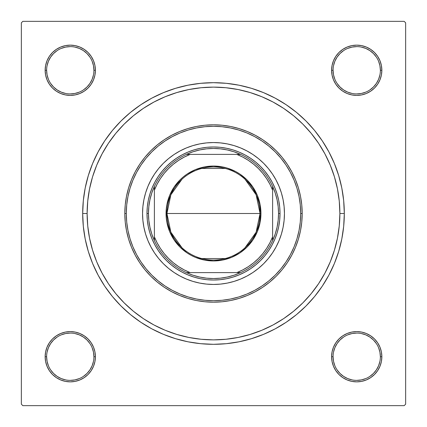 <?xml version="1.0" encoding="UTF-8"?>
<svg xmlns="http://www.w3.org/2000/svg" width="427" height="427" viewBox="0 0 427 427"><rect width="100%" height="100%" fill="white"/><g stroke="black" fill="none" stroke-linecap="round" stroke-linejoin="round"><path stroke-width="0.64" d="M46.623 356.716L46.623 356.726A23.65 23.65 0 0 0 70.274 380.377A23.65 23.65 0 0 0 93.924 356.726A23.65 23.65 0 0 0 70.274 333.076A23.65 23.65 0 0 0 46.623 356.726L45.145 356.726A25.129 25.129 0 0 1 70.274 331.598A25.129 25.129 0 0 1 95.402 356.726L93.924 356.726A23.65 23.65 0 0 1 70.274 380.377A23.65 23.65 0 0 1 46.623 356.726A23.65 23.65 0 0 1 70.274 333.076A23.65 23.65 0 0 1 93.924 356.726L93.47 352.11L92.125 347.674M93.924 70.284L93.924 70.274A23.65 23.65 0 0 0 70.274 46.623A23.65 23.65 0 0 0 46.623 70.274L45.145 70.274A25.129 25.129 0 0 1 70.274 45.145A25.129 25.129 0 0 1 95.402 70.274L93.924 70.274A23.65 23.65 0 0 1 70.274 93.924A23.65 23.65 0 0 1 46.623 70.274A23.65 23.65 0 0 1 70.274 46.623A23.65 23.65 0 0 1 93.924 70.274L93.47 65.662L92.125 61.226M380.377 70.284L380.377 70.274A23.65 23.65 0 0 0 356.726 46.623A23.65 23.65 0 0 0 333.076 70.274L331.598 70.274A25.129 25.129 0 0 1 356.726 45.145A25.129 25.129 0 0 1 381.855 70.274L380.377 70.274A23.65 23.65 0 0 1 356.726 93.924A23.65 23.65 0 0 1 333.076 70.274A23.65 23.65 0 0 1 356.726 46.623A23.65 23.65 0 0 1 380.377 70.274L379.918 65.662L378.573 61.226M333.076 356.716L333.076 356.726A23.65 23.65 0 0 0 356.726 380.377A23.65 23.65 0 0 0 380.377 356.726A23.65 23.65 0 0 0 356.726 333.076A23.65 23.65 0 0 0 333.076 356.726L331.598 356.726A25.129 25.129 0 0 1 356.726 331.598A25.129 25.129 0 0 1 381.855 356.726L380.377 356.726A23.65 23.65 0 0 1 356.726 380.377A23.65 23.65 0 0 1 333.076 356.726A23.65 23.65 0 0 1 356.726 333.076A23.65 23.65 0 0 1 380.377 356.726L379.918 352.11L378.573 347.674M344.311 213.5L339.876 213.5L344.311 213.5L343.682 200.679L341.797 187.981L338.675 175.529L334.352 163.44L328.865 151.836L322.262 140.825L314.619 130.513L305.999 121.001L296.487 112.381L286.175 104.738L275.164 98.135L263.56 92.648L251.471 88.325L239.019 85.203L226.321 83.318L213.5 82.689L200.679 83.318L187.981 85.203L175.529 88.325L163.44 92.648L151.836 98.135L140.825 104.738L130.513 112.381L121.001 121.001L112.381 130.513L104.738 140.825L98.135 151.836L92.648 163.44L88.325 175.529L85.203 187.981L83.318 200.679L82.689 213.5A130.811 130.811 0 0 1 213.5 82.689A130.811 130.811 0 0 1 344.311 213.5A130.811 130.811 0 0 1 213.5 344.311A130.811 130.811 0 0 1 82.689 213.5L83.318 226.321L85.203 239.019L88.325 251.471L92.648 263.56L98.135 275.164L104.738 286.175L112.381 296.487L121.001 305.999L130.513 314.619L140.825 322.262L151.836 328.865L163.44 334.352L175.529 338.675L187.981 341.797L200.679 343.682L213.5 344.311L226.321 343.682L239.019 341.797L251.471 338.675L263.56 334.352L275.164 328.865L286.175 322.262L296.487 314.619L305.999 305.999L314.619 296.487L322.262 286.175L328.865 275.164L334.352 263.56L338.675 251.471L341.797 239.019L343.682 226.321L344.311 213.5M87.124 213.5L82.689 213.5L87.124 213.5A126.376 126.376 0 0 1 213.5 87.124A126.376 126.376 0 0 1 339.876 213.5A126.376 126.376 0 0 1 213.5 339.876A126.376 126.376 0 0 1 87.124 213.5L87.732 225.888L89.553 238.154L92.568 250.185L96.742 261.863L102.048 273.072L108.421 283.709L115.808 293.669L124.14 302.86L133.331 311.192L143.36 318.627L153.928 324.952L165.137 330.258L176.815 334.432L188.846 337.447L201.112 339.268L213.5 339.876L225.888 339.268L238.154 337.447L250.185 334.432L261.863 330.258L273.072 324.952L283.709 318.579L293.669 311.192L302.86 302.86L311.192 293.669L318.627 283.64L324.952 273.072L330.258 261.863L334.432 250.185L337.447 238.154L339.268 225.888L339.876 213.5L339.268 201.112L337.447 188.846L334.432 176.815L330.258 165.137L324.952 153.928L318.579 143.291L311.192 133.331L302.86 124.14L293.669 115.808L283.64 108.373L273.072 102.048L261.863 96.742L250.185 92.568L238.154 89.553L225.888 87.732L213.5 87.124L201.112 87.732L188.846 89.553L176.815 92.568L165.137 96.742L153.928 102.048L143.291 108.421L133.331 115.808L124.14 124.14L115.808 133.331L108.373 143.36L102.048 153.928L96.742 165.137L92.568 176.815L89.553 188.846L87.732 201.112L87.124 213.5M404.172 21.35L22.828 21.35L404.172 21.35L405.65 22.828L405.65 404.172L405.65 22.828L404.172 21.35M21.35 404.172L21.35 22.828L22.828 21.35L21.35 22.828L21.35 404.172L22.828 405.65L21.35 404.172M404.172 405.65L22.828 405.65L404.172 405.65L405.65 404.172L404.172 405.65M45.145 70.274L45.63 75.179L45.145 70.274L46.623 70.274A23.65 23.65 0 0 0 70.274 93.924A23.65 23.65 0 0 0 93.924 70.274L95.402 70.274A25.129 25.129 0 0 1 70.274 95.402A25.129 25.129 0 0 1 45.145 70.274L45.63 75.179L47.061 79.892L49.383 84.236L52.505 88.042L56.316 91.165L60.661 93.486L65.374 94.917L70.274 95.402L75.179 94.917L79.892 93.486L84.236 91.165L88.042 88.042L91.165 84.236L93.486 79.892L94.917 75.179L95.402 70.274L94.917 65.374L93.486 60.661L91.165 56.316L88.042 52.505L84.236 49.383L79.892 47.061L75.179 45.63L70.274 45.145L65.374 45.63L60.661 47.061L56.316 49.383L52.505 52.505L49.383 56.316L47.061 60.661L45.63 65.374L45.145 70.274L45.63 75.179L47.061 79.892M70.274 381.855L75.179 381.37L70.274 381.855L75.179 381.37L79.892 379.939L84.236 377.617L88.042 374.495L91.165 370.684L93.486 366.339L94.917 361.626L95.402 356.726L94.917 351.821L93.486 347.108L91.165 342.764L88.042 338.958L84.236 335.835L79.892 333.514L75.179 332.083L70.274 331.598L65.374 332.083L60.661 333.514L56.316 335.835L52.505 338.958L49.383 342.764L47.061 347.108L45.63 351.821L45.145 356.726L45.63 361.626L47.061 366.339L49.383 370.684L52.505 374.495L56.316 377.617L60.661 379.939L65.374 381.37L70.274 381.855L75.179 381.37L79.892 379.939M347.108 93.486L351.821 94.917L356.726 95.402L361.626 94.917L366.339 93.486L370.684 91.165L374.495 88.042L377.617 84.236L379.939 79.892L381.37 75.179L381.855 70.274L381.37 65.374L379.939 60.661L377.617 56.316L374.495 52.505L370.684 49.383L366.339 47.061L361.626 45.63L356.726 45.145L351.821 45.63L347.108 47.061L342.764 49.383L338.958 52.505L335.835 56.316L333.514 60.661L332.083 65.374L331.598 70.274L332.083 75.179L333.514 79.892L335.835 84.236L338.958 88.042L342.764 91.165L347.108 93.486L351.821 94.917M335.835 370.684L338.958 374.495L342.764 377.617L347.108 379.939L351.821 381.37L356.726 381.855L361.626 381.37L366.339 379.939L370.684 377.617L374.495 374.495L377.617 370.684L379.939 366.339L381.37 361.626L381.855 356.726L381.37 351.821L379.939 347.108L377.617 342.764L374.495 338.958L370.684 335.835L366.339 333.514L361.626 332.083L356.726 331.598L351.821 332.083L347.108 333.514L342.764 335.835L338.958 338.958L335.835 342.764L333.514 347.108L332.083 351.821L331.598 356.726L332.083 361.626L333.514 366.339L335.835 370.684L338.958 374.495M356.726 45.145L351.821 45.63L356.726 45.145L351.821 45.63L347.108 47.061M338.958 52.505L335.835 56.316M370.684 91.165L374.495 88.042M381.37 75.179L381.855 70.274A25.129 25.129 0 0 1 356.726 95.402A25.129 25.129 0 0 1 331.598 70.274L333.076 70.274L333.53 74.89L334.875 79.326M91.165 56.316L88.042 52.505M75.179 45.63L70.274 45.145M52.505 88.042L56.316 91.165M93.486 79.892L94.917 75.179M79.892 333.514L75.179 332.083M56.316 335.835L52.505 338.958M45.63 351.821L45.145 356.726L45.63 351.821L45.145 356.726L46.623 356.726L47.082 361.338L48.427 365.774M88.042 374.495L91.165 370.684M380.377 356.726L381.855 356.726L381.37 351.821L379.939 347.108M374.495 338.958L370.684 335.835M333.514 347.108L332.083 351.821M351.821 381.37L356.726 381.855M381.855 356.726L381.37 351.821L381.855 356.726A25.129 25.129 0 0 1 356.726 381.855A25.129 25.129 0 0 1 331.598 356.726L333.076 356.726L333.53 361.338L334.875 365.774M93.47 361.338L92.125 365.774L89.937 369.862L86.996 373.449L83.42 376.384M57.127 376.384L53.551 373.449L50.616 369.873M50.616 343.58L53.551 340.004L57.138 337.063M74.89 333.53L79.326 334.875L83.414 337.063L86.996 340.004L89.942 343.591M376.384 369.873L373.449 373.449L369.873 376.384M343.58 376.384L340.004 373.449L337.063 369.862M333.53 352.11L334.875 347.674L337.063 343.586L340.004 340.004L343.591 337.058M361.338 333.53L365.774 334.875L369.862 337.063L373.449 340.004L376.384 343.58M376.384 83.42L373.449 86.996L369.862 89.937M352.11 93.47L347.674 92.125L343.586 89.937L340.004 86.996L337.058 83.409M333.53 65.662L334.875 61.226L337.063 57.138L340.004 53.551L343.58 50.616M369.873 50.616L373.449 53.551L376.384 57.127M93.47 74.89L92.125 79.326L89.937 83.414L86.996 86.996L83.409 89.942M65.662 93.47L61.226 92.125L57.138 89.937L53.551 86.996L50.616 83.42M50.616 57.127L53.551 53.551L57.127 50.616M83.42 50.616L86.996 53.551L89.937 57.138M343.586 376.39L347.674 378.573L352.11 379.918M356.716 380.377L361.338 379.918L365.774 378.573M376.39 369.862L378.573 365.774L379.918 361.338M356.732 333.076L352.11 333.53L347.674 334.875M57.138 376.39L61.226 378.573L65.662 379.918M70.268 380.377L74.89 379.918L79.326 378.573M70.284 333.076L65.662 333.53L61.226 334.875M50.61 343.586L48.427 347.674L47.082 352.11M46.623 70.274L47.082 74.89L48.427 79.326M70.268 93.924L74.89 93.47L79.326 92.125M83.414 50.61L79.326 48.427L74.89 47.082M70.284 46.623L65.662 47.082L61.226 48.427M50.61 57.138L48.427 61.226L47.082 65.662M356.716 93.924L361.338 93.47L365.774 92.125M376.39 83.414L378.573 79.326L379.918 74.89M369.862 50.61L365.774 48.427L361.338 47.082M356.732 46.623L352.11 47.082L347.674 48.427M333.076 70.268L333.076 70.274A23.65 23.65 0 0 0 356.726 93.924A23.65 23.65 0 0 0 380.377 70.274L381.855 70.274M93.924 356.726L95.402 356.726A25.129 25.129 0 0 1 70.274 381.855A25.129 25.129 0 0 1 45.145 356.726M181.987 247.772L170.869 232.213L166.941 213.5A46.559 46.559 0 0 0 213.5 260.059A46.559 46.559 0 0 0 260.059 213.5L260.945 213.5A47.445 47.445 0 0 1 213.5 260.945A47.445 47.445 0 0 1 166.055 213.5L260.059 213.5A46.559 46.559 0 0 1 213.5 260.059A46.559 46.559 0 0 1 166.941 213.5L170.869 194.787L181.987 179.228M245.013 179.228L256.131 194.787L260.059 213.5L256.131 232.213L245.013 247.772M225.259 258.548L201.741 258.548M186.407 154.377A65.037 65.037 0 0 1 240.593 154.377L234.097 151.815L227.367 149.962L220.471 148.842L213.5 148.463L206.529 148.842L199.633 149.962L192.903 151.815L186.407 154.377A65.037 65.037 0 0 0 154.377 186.407L151.815 192.903L149.962 199.633L148.842 206.529L148.463 213.5A65.037 65.037 0 0 1 154.377 186.407L154.377 240.593A65.037 65.037 0 0 1 148.463 213.5L148.842 220.471L149.962 227.367L151.815 234.097L154.377 240.593A65.037 65.037 0 0 0 186.407 272.623L192.903 275.185L199.633 277.038L206.529 278.158L213.5 278.537L220.471 278.158L227.367 277.038L234.097 275.185L240.593 272.623A65.037 65.037 0 0 1 186.407 272.623L240.593 272.623A65.037 65.037 0 0 0 272.623 240.593L275.185 234.097L277.038 227.367L278.158 220.471L278.537 213.5L280.016 213.5A66.516 66.516 0 0 0 213.5 146.984A66.516 66.516 0 0 0 146.984 213.5L148.463 213.5L146.984 213.5A66.516 66.516 0 0 1 213.5 146.984A66.516 66.516 0 0 1 280.016 213.5A66.516 66.516 0 0 1 213.5 280.016A66.516 66.516 0 0 1 146.984 213.5A66.516 66.516 0 0 0 213.5 280.016A66.516 66.516 0 0 0 280.016 213.5L278.537 213.5L278.158 206.529L277.038 199.633L275.185 192.903L272.623 186.407A65.037 65.037 0 0 1 272.623 240.593L272.623 186.407A65.037 65.037 0 0 0 240.593 154.377L186.407 154.377A65.037 65.037 0 0 0 154.377 186.407L154.377 236.825L157.072 242.744L160.355 248.359L164.198 253.611L168.558 258.442L173.389 262.802L178.641 266.645L184.256 269.928L190.175 272.623L236.825 272.623L242.744 269.928L248.359 266.645L253.611 262.802L258.442 258.442L262.802 253.611L266.645 248.359L269.928 242.744L272.623 236.825L272.623 190.175L269.928 184.256L266.645 178.641L262.802 173.389L258.442 168.558L253.611 164.198L248.359 160.355L242.744 157.072L236.825 154.377L190.175 154.377L184.256 157.072L178.641 160.355L173.389 164.198L168.558 168.558L164.198 173.389L160.355 178.641L157.072 184.256L154.377 190.175A63.559 63.559 0 0 1 190.175 154.377L186.407 154.377M260.945 213.5L260.032 222.755L257.337 231.658L252.949 239.862L247.052 247.052L239.862 252.949L231.658 257.337L222.755 260.032L213.5 260.945L204.245 260.032L195.342 257.337L191.136 255.346L187.138 252.949L179.948 247.052L174.051 239.862L169.663 231.658L166.968 222.755L166.284 218.149L166.284 208.851L166.968 204.245L169.663 195.342L174.051 187.138L179.948 179.948L183.402 176.826L187.138 174.051L195.342 169.663L204.245 166.968L213.5 166.055L222.755 166.968L227.271 168.099L235.864 171.654L239.862 174.051L247.052 179.948L252.949 187.138L257.337 195.342L260.032 204.245L260.945 213.5L166.941 213.5A46.559 46.559 0 0 1 213.5 166.941A46.559 46.559 0 0 1 260.059 213.5A46.559 46.559 0 0 0 213.5 166.941A46.559 46.559 0 0 0 166.941 213.5L166.055 213.5A47.445 47.445 0 0 1 213.5 166.055A47.445 47.445 0 0 1 260.945 213.5M272.623 240.593A65.037 65.037 0 0 1 240.593 272.623L236.825 272.623A63.559 63.559 0 0 0 272.623 236.825L272.623 240.593M186.407 272.623A65.037 65.037 0 0 1 154.377 240.593L154.377 236.825A63.559 63.559 0 0 0 190.175 272.623L186.407 272.623M240.593 154.377A65.037 65.037 0 0 1 272.623 186.407L272.623 190.175A63.559 63.559 0 0 0 236.825 154.377L240.593 154.377M201.741 168.451L225.259 168.451M279.05 240.641A70.946 70.946 0 0 0 279.05 186.359L281.393 192.903L283.085 199.66L284.104 206.545L284.446 213.5L284.104 220.455L283.085 227.34L281.393 234.097L279.044 240.652L276.072 246.945L272.49 252.917L268.343 258.511L263.667 263.667L258.511 268.343L252.917 272.49L246.945 276.072L240.652 279.044L234.097 281.393L227.34 283.085L220.455 284.104L213.5 284.446L206.545 284.104L199.66 283.085L192.903 281.393L186.348 279.044L180.055 276.072L174.083 272.49L168.489 268.343L163.333 263.667L158.657 258.511L154.51 252.917L150.928 246.945L147.955 240.652L145.607 234.097L143.915 227.34L142.896 220.455L142.554 213.5A70.946 70.946 0 0 1 213.5 142.554A70.946 70.946 0 0 1 284.446 213.5A70.946 70.946 0 0 1 213.5 284.446A70.946 70.946 0 0 1 142.554 213.5L142.896 206.545L143.915 199.66L145.607 192.903L147.955 186.348A70.946 70.946 0 0 0 147.95 240.641M279.044 186.337A70.946 70.946 0 0 0 272.495 174.093M272.485 174.077A70.946 70.946 0 0 0 252.923 154.515L258.511 158.657L263.667 163.333L268.343 168.489L272.49 174.083L276.072 180.055L279.044 186.348M252.907 154.505A70.946 70.946 0 0 0 240.663 147.955M240.641 147.95A70.946 70.946 0 0 0 186.359 147.95L192.903 145.607L199.66 143.915L206.545 142.896L213.5 142.554L220.455 142.896L227.34 143.915L234.097 145.607L240.652 147.955L246.945 150.928L252.917 154.51M186.337 147.955A70.946 70.946 0 0 0 174.093 154.505M174.077 154.515A70.946 70.946 0 0 0 154.515 174.077L158.657 168.489L163.333 163.333L168.489 158.657L174.083 154.51L180.055 150.928L186.348 147.955M154.505 174.093A70.946 70.946 0 0 0 147.955 186.337M302.183 213.5L300.704 213.5A87.204 87.204 0 0 1 213.5 300.704A87.204 87.204 0 0 1 126.296 213.5L124.817 213.5A88.683 88.683 0 0 0 213.5 302.183A88.683 88.683 0 0 0 302.183 213.5A88.683 88.683 0 0 1 213.5 302.183A88.683 88.683 0 0 1 124.817 213.5L125.244 204.805L126.52 196.196L128.634 187.757L131.564 179.564L135.29 171.697L139.762 164.23L144.945 157.237L150.79 150.79L157.237 144.945L164.23 139.762L171.697 135.29L179.564 131.564L187.757 128.634L196.196 126.52L204.805 125.244L213.5 124.817L222.195 125.244L230.804 126.52L239.243 128.634L247.436 131.564L255.303 135.29L262.77 139.762L269.763 144.945L276.21 150.79L282.055 157.237L287.238 164.23L291.71 171.697L295.436 179.564L298.366 187.757L300.48 196.196L301.756 204.805L302.183 213.5L301.756 222.195L300.48 230.804L298.366 239.243L295.436 247.436L291.71 255.303L287.238 262.77L282.055 269.763L276.21 276.21L269.763 282.055L262.77 287.238L255.303 291.71L247.436 295.436L239.243 298.366L230.804 300.48L222.195 301.756L213.5 302.183L204.805 301.756L196.196 300.48L187.757 298.366L179.564 295.436L171.697 291.71L164.23 287.238L157.237 282.055L150.79 276.21L144.945 269.763L139.762 262.77L135.29 255.303L131.564 247.436L128.634 239.243L126.52 230.804L125.244 222.195L124.817 213.5A88.683 88.683 0 0 1 213.5 124.817A88.683 88.683 0 0 1 302.183 213.5A88.683 88.683 0 0 0 213.5 124.817A88.683 88.683 0 0 0 124.817 213.5L126.296 213.5L126.712 222.045L127.967 230.511L130.048 238.816L132.93 246.87L136.592 254.609L140.99 261.948L146.087 268.823L151.836 275.164L158.177 280.913L165.052 286.01L172.391 290.408L180.13 294.07L188.184 296.952L196.489 299.033L204.955 300.288L213.5 300.704L222.045 300.288L230.511 299.033L238.816 296.952L246.87 294.07L254.609 290.408L261.948 286.01L268.823 280.913L275.164 275.164L280.913 268.823L286.01 261.948L290.408 254.609L294.07 246.87L296.952 238.816L299.033 230.511L300.288 222.045L300.704 213.5L300.288 204.955L299.033 196.489L296.952 188.184L294.07 180.13L290.408 172.391L286.01 165.052L280.913 158.177L275.164 151.836L268.823 146.087L261.948 140.99L254.609 136.592L246.87 132.93L238.816 130.048L230.511 127.967L222.045 126.712L213.5 126.296L204.955 126.712L196.489 127.967L188.184 130.048L180.13 132.93L172.391 136.592L165.052 140.99L158.177 146.087L151.836 151.836L146.087 158.177L140.99 165.052L136.592 172.391L132.93 180.13L130.048 188.184L127.967 196.489L126.712 204.955L126.296 213.5A87.204 87.204 0 0 1 213.5 126.296A87.204 87.204 0 0 1 300.704 213.5L302.183 213.5M334.432 176.815L330.258 165.137L334.432 176.815M176.815 92.568L165.137 96.742L176.815 92.568M92.568 250.185L96.742 261.863L92.568 250.185M250.185 334.432L261.863 330.258L250.185 334.432M147.955 186.348L150.928 180.055L154.51 174.083M146.984 213.5L147.304 206.983L148.265 200.525L149.85 194.194L152.049 188.045L154.841 182.148L158.198 176.548L162.084 171.302L166.466 166.466L171.302 162.084L176.548 158.198L182.148 154.841L188.045 152.049L194.194 149.85L200.525 148.265L206.983 147.304L213.5 146.984L220.017 147.304L226.475 148.265L232.806 149.85L238.955 152.049L244.852 154.841L250.452 158.198L255.698 162.084L260.534 166.466L264.916 171.302L268.802 176.548L272.159 182.148L274.951 188.045L277.15 194.194L278.735 200.525L279.696 206.983L280.016 213.5L279.696 220.017L278.735 226.475L277.15 232.806L274.951 238.955L272.159 244.852L268.802 250.452L264.916 255.698L260.534 260.534L255.698 264.916L250.452 268.802L244.852 272.159L238.955 274.951L232.806 277.15L226.475 278.735L220.017 279.696L213.5 280.016L206.983 279.696L200.525 278.735L194.194 277.15L188.045 274.951L182.148 272.159L176.548 268.802L171.302 264.916L166.466 260.534L162.084 255.698L158.198 250.452L154.841 244.852L152.049 238.955L149.85 232.806L148.265 226.475L147.304 220.017L146.984 213.5M147.955 240.663A70.946 70.946 0 0 0 154.505 252.907M154.515 252.923A70.946 70.946 0 0 0 174.077 272.485M174.093 272.495A70.946 70.946 0 0 0 186.337 279.044M186.359 279.05A70.946 70.946 0 0 0 240.641 279.05M240.663 279.044A70.946 70.946 0 0 0 252.907 272.495M252.923 272.485A70.946 70.946 0 0 0 272.485 252.923M272.495 252.907A70.946 70.946 0 0 0 279.044 240.663M47.739 345.614L48.934 343.457M50.338 341.429L51.934 339.55M53.706 337.832L55.638 336.3M57.709 334.965L59.903 333.839M62.198 332.932L63.762 332.457M63.778 332.452L64.568 332.254M66.996 331.811L69.452 331.614M71.917 331.651L74.367 331.934M76.78 332.457L78.338 332.927M78.365 332.937L79.123 333.209M81.386 334.192L83.543 335.387M85.571 336.791L87.45 338.387M89.168 340.159L90.7 342.091M92.035 344.162L93.161 346.356M94.068 348.651L94.746 351.021M95.189 353.444L95.386 355.904M95.349 358.37L95.066 360.82M94.543 363.228L94.073 364.791M94.063 364.813L93.791 365.576M92.808 367.839L92.04 369.286M92.035 369.296L91.613 369.995M90.209 372.024L89.174 373.283M89.168 373.294L88.613 373.903M86.841 375.616L84.909 377.148M82.838 378.487L80.644 379.614M78.349 380.521L75.979 381.199M73.556 381.637L71.095 381.839M68.63 381.797L66.18 381.519M63.772 380.996L62.209 380.521M62.187 380.516L61.424 380.243M59.161 379.261L57.714 378.487M57.704 378.482L57.004 378.066M54.976 376.662L53.717 375.627M53.706 375.616L53.097 375.066M51.384 373.294L49.852 371.362M48.513 369.291L47.386 367.097M46.479 364.802L46.004 363.238M45.999 363.222L45.801 362.432M45.363 360.004L45.161 357.548M45.203 355.083L45.481 352.633M46.004 350.22L46.479 348.662M46.484 348.635L46.756 347.877M334.96 369.286L334.192 367.839M333.209 365.576L332.937 364.813M332.932 364.802L332.457 363.228M331.934 360.82L331.651 358.37M331.614 355.904L331.811 353.444M332.254 351.021L332.932 348.651M333.839 346.356L334.965 344.162M336.3 342.091L337.832 340.159M339.55 338.387L341.429 336.791M343.457 335.387L345.614 334.192M347.877 333.209L350.22 332.457M352.633 331.934L355.083 331.651M357.548 331.614L360.004 331.811M362.432 332.254L363.222 332.452M363.238 332.457L364.802 332.932M367.097 333.839L369.291 334.965M371.362 336.3L373.294 337.832M375.066 339.55L375.611 340.148M375.627 340.17L376.662 341.429M378.066 343.457L379.261 345.614M380.243 347.877L380.996 350.22M381.519 352.633L381.797 355.083M381.839 357.548L381.637 360.004M381.199 362.432L381.001 363.222M380.996 363.238L380.521 364.802M379.614 367.097L378.487 369.291M377.148 371.362L375.616 373.294M373.903 375.066L373.305 375.611M373.283 375.627L372.024 376.662M369.995 378.066L369.296 378.482M369.286 378.487L367.839 379.261M365.576 380.243L364.813 380.516M364.802 380.521L363.228 380.996M360.82 381.519L358.37 381.797M355.904 381.839L353.444 381.637M351.021 381.199L348.651 380.521M346.356 379.614L344.162 378.487M342.091 377.148L340.159 375.616M338.387 373.903L337.842 373.305M337.826 373.283L336.791 372.024M335.387 369.995L334.965 369.296M92.04 57.714L92.808 59.161M93.791 61.424L94.063 62.187M94.068 62.198L94.543 63.772M95.066 66.18L95.349 68.63M95.386 71.095L95.189 73.556M94.746 75.979L94.068 78.349M93.161 80.644L92.035 82.838M90.7 84.909L89.168 86.841M87.45 88.613L85.571 90.209M83.543 91.613L81.386 92.808M79.123 93.791L76.78 94.543M74.367 95.066L71.917 95.349M69.452 95.386L66.996 95.189M64.568 94.746L63.778 94.548M63.762 94.543L62.198 94.068M59.903 93.161L57.709 92.035M55.638 90.7L53.706 89.168M51.934 87.45L51.389 86.852M51.373 86.83L50.338 85.571M48.934 83.543L47.739 81.386M46.756 79.123L46.004 76.78M45.481 74.367L45.203 71.917M45.161 69.452L45.363 66.996M45.801 64.568L45.999 63.778M46.004 63.762L46.479 62.198M47.386 59.903L48.513 57.709M49.852 55.638L51.384 53.706M53.097 51.934L53.695 51.389M53.717 51.373L54.976 50.338M57.004 48.934L57.704 48.518M57.714 48.513L59.161 47.739M61.424 46.756L62.187 46.484M62.198 46.479L63.772 46.004M66.18 45.481L68.63 45.203M71.095 45.161L73.556 45.363M75.979 45.801L78.349 46.479M80.644 47.386L82.838 48.513M84.909 49.852L86.841 51.384M88.613 53.097L89.158 53.695M89.174 53.717L90.209 54.976M91.613 57.004L92.035 57.704M379.261 81.386L378.066 83.543M376.662 85.571L375.066 87.45M373.294 89.168L371.362 90.7M369.291 92.035L367.097 93.161M364.802 94.068L363.238 94.543M363.222 94.548L362.432 94.746M360.004 95.189L357.548 95.386M355.083 95.349L352.633 95.066M350.22 94.543L348.662 94.073M348.635 94.063L347.877 93.791M345.614 92.808L343.457 91.613M341.429 90.209L339.55 88.613M337.832 86.841L336.3 84.909M334.965 82.838L333.839 80.644M332.932 78.349L332.254 75.979M331.811 73.556L331.614 71.095M331.651 68.63L331.934 66.18M332.457 63.772L332.927 62.209M332.937 62.187L333.209 61.424M334.192 59.161L334.96 57.714M334.965 57.704L335.387 57.004M336.791 54.976L337.826 53.717M337.832 53.706L338.387 53.097M340.159 51.384L342.091 49.852M344.162 48.513L346.356 47.386M348.651 46.479L351.021 45.801M353.444 45.363L355.904 45.161M358.37 45.203L360.82 45.481M363.228 46.004L364.791 46.479M364.813 46.484L365.576 46.756M367.839 47.739L369.286 48.513M369.296 48.518L369.995 48.934M372.024 50.338L373.283 51.373M373.294 51.384L373.903 51.934M375.616 53.706L377.148 55.638M378.487 57.709L379.614 59.903M380.521 62.198L380.996 63.762M381.001 63.778L381.199 64.568M381.637 66.996L381.839 69.452M381.797 71.917L381.519 74.367M380.996 76.78L380.521 78.338M380.516 78.365L380.243 79.123"/></g></svg>
